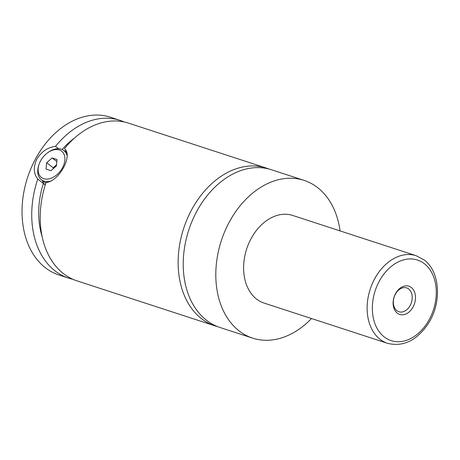 <?xml version="1.0" encoding="UTF-8"?>
<svg xmlns="http://www.w3.org/2000/svg" width="460" height="460" viewBox="0 0 460 460"><rect width="100%" height="100%" fill="white"/><g stroke="black" fill="none" stroke-linecap="round" stroke-linejoin="round"><path stroke-width="0.69" d="M311.489 318.538A82.961 59.978 -71.9 0 1 252.643 338.134L220.07 327.514A82.961 59.978 -71.9 0 1 206.781 320.476A82.961 59.978 -71.9 0 1 192.406 220.369A82.961 59.978 -71.9 0 1 271.503 169.763L304.077 180.383A82.961 59.978 -71.9 0 1 317.365 187.415A82.961 59.978 -71.9 0 1 340.066 230.897M217.551 326.606A82.961 59.978 -71.9 0 1 214.981 325.853A82.961 59.978 -71.9 0 1 201.693 318.82A82.961 59.978 -71.9 0 1 187.318 218.713A82.961 59.978 -71.9 0 1 266.42 168.101A82.961 59.978 -71.9 0 1 268.933 169.01M50.864 181.044A18.434 12.345 127.5 0 1 41.406 179.785A18.434 12.345 127.5 0 1 38.933 164.726L39.215 163.938A16.595 11.109 -52.5 0 0 44.959 178.992A16.595 11.109 -52.5 0 0 62.433 167.877A16.595 11.109 -52.5 0 0 62.525 151.961A16.595 11.109 -52.5 0 0 47.966 152.524A16.595 11.109 -52.5 0 0 40.635 160.77A16.595 11.109 -52.5 0 0 39.215 163.938M47.966 152.524L48.657 152.047A18.434 12.345 127.5 0 1 63.842 150.523A18.434 12.345 127.5 0 1 67.166 155.94M58.621 148.718L55.556 146.372C47.823 147.269 41.607 151.472 36.909 158.982C33.189 166.98 33.482 173.684 37.789 179.089L45.229 185.029M45.235 185.018A20.28 13.576 127.5 0 1 42.349 180.51M64.785 151.248A20.28 13.576 127.5 0 1 66.395 151.449M66.194 151.018L64.009 150.656M266.42 168.101L128.489 123.13A82.961 59.978 -71.9 0 0 64.411 148.666C73.393 155.261 59.098 181.591 46.063 182.453A82.961 59.978 -71.9 0 0 63.762 273.844A82.961 59.978 -71.9 0 0 77.05 280.882L214.981 325.853M397.325 313.174A14.841 10.729 108.1 0 0 413.051 307.027A14.841 10.729 108.1 0 0 411.28 287.471A14.841 10.729 108.1 0 0 395.554 293.612A14.841 10.729 108.1 0 0 397.325 313.174M408.687 288.972A12.535 9.062 108.1 0 0 406.674 287.908A12.535 9.062 108.1 0 0 394.726 295.556A12.535 9.062 108.1 0 0 396.894 310.684A12.535 9.062 108.1 0 0 398.906 311.748A12.535 9.062 108.1 0 0 410.855 304.1A12.535 9.062 108.1 0 0 408.687 288.972M387.596 343.35L264.075 303.077A46.092 33.321 -71.9 0 1 256.691 299.167A46.092 33.321 -71.9 0 1 248.705 243.553A46.092 33.321 -71.9 0 1 292.652 215.435L416.168 255.714A46.092 33.321 -71.9 0 0 372.226 283.826A46.092 33.321 -71.9 0 0 380.213 339.445A46.092 33.321 -71.9 0 0 387.596 343.35C403.437 347.11 417.059 340.434 428.455 323.328C441.882 302.502 440.231 271.578 424.062 259.888L416.168 255.714M252.643 338.134A82.961 59.978 -71.9 0 1 239.355 331.096A82.961 59.978 -71.9 0 1 224.98 230.995A82.961 59.978 -71.9 0 1 304.077 180.383M62.134 149.517A73.744 53.314 -71.9 0 1 74.359 138.167M42.193 236.831A73.744 53.314 -71.9 0 1 43.389 183.379M72.887 279.283A82.961 59.978 -71.9 0 1 68.575 278.116L58.886 274.959A82.961 59.978 -71.9 0 1 45.597 267.921A82.961 59.978 -71.9 0 1 31.222 167.82A82.961 59.978 -71.9 0 1 110.325 117.208L120.008 120.365A82.961 59.978 -71.9 0 1 124.177 121.969M68.575 278.116A82.961 59.978 -71.9 0 1 55.286 271.084A82.961 59.978 -71.9 0 1 37.789 179.089M55.556 146.372A82.961 59.978 -71.9 0 1 120.008 120.365M57.017 159.534L52.124 157.935L46.644 162.725L46.057 169.113L50.951 170.706L56.43 165.916L57.017 159.534M52.124 157.935L56.833 161.546M56.534 164.778L53.164 167.727L53.055 168.866M46.644 162.725L53.164 167.727M384.37 337.042A42.4 30.659 108.1 0 0 429.301 319.487A42.4 30.659 108.1 0 0 424.241 263.603A42.4 30.659 108.1 0 0 379.31 281.158A42.4 30.659 108.1 0 0 384.37 337.042M41.406 179.785L45.822 183.172M63.842 150.523L66.849 152.835"/></g></svg>
